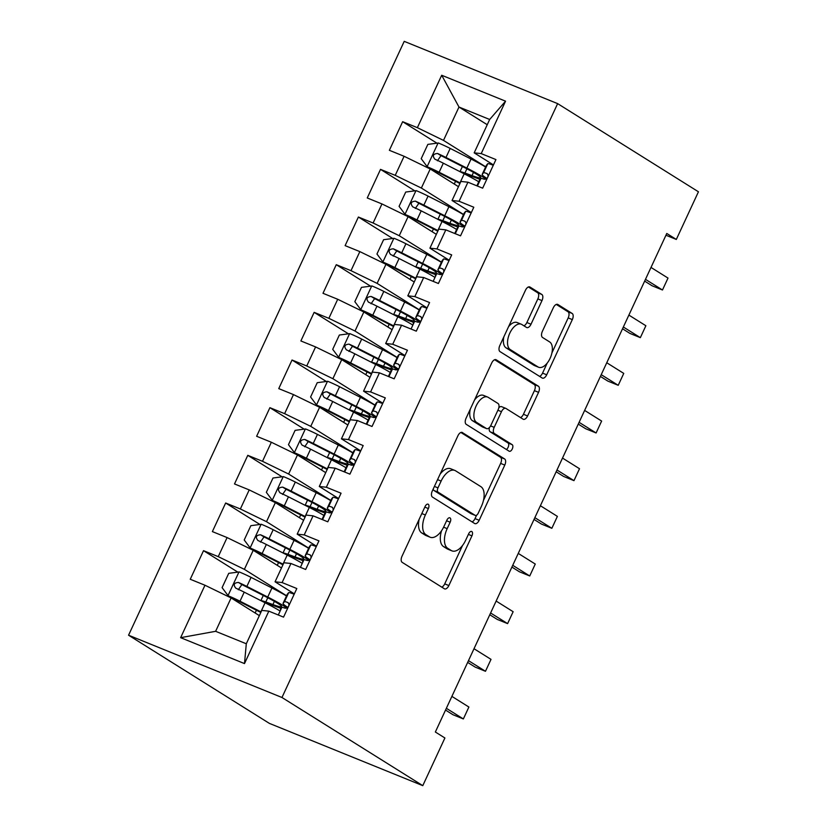 <?xml version="1.0" encoding="UTF-8"?>
<svg xmlns="http://www.w3.org/2000/svg" width="827" height="827" viewBox="0 0 827 827"><rect width="100%" height="100%" fill="white"/><g stroke="black" fill="none" stroke-linecap="round" stroke-linejoin="round"><path stroke-width="1.24" d="M428.252 504.263A3.618 1.912 112.1 0 0 428.086 504.181A3.618 1.912 112.1 0 0 425.088 506.517L402.015 556.22A5.169 2.729 112.1 0 0 402.191 562.36L444.357 588.762A5.169 2.729 112.1 0 0 444.575 588.886A5.169 2.729 112.1 0 0 448.865 585.557L471.938 535.844A3.618 1.912 112.1 0 0 471.824 531.544A3.618 1.912 112.1 0 0 471.659 531.461A3.618 1.912 112.1 0 0 468.661 533.797L465.673 540.227A16.561 8.746 112.1 0 1 451.955 550.875A16.561 8.746 112.1 0 1 451.232 550.503L447.717 548.301A16.561 8.746 112.1 0 1 447.169 528.639L450.157 522.209A3.618 1.912 112.1 0 0 450.033 517.909A3.618 1.912 112.1 0 0 449.878 517.826A3.618 1.912 112.1 0 0 446.88 520.152L443.892 526.582A16.561 8.746 112.1 0 1 430.164 537.23A16.561 8.746 112.1 0 1 429.44 536.868L425.926 534.666A16.561 8.746 112.1 0 1 425.378 514.994L428.365 508.564A3.618 1.912 112.1 0 0 428.252 504.263M541.985 300.594A5.169 2.729 112.1 0 0 541.819 294.453L529.983 287.041A5.169 2.729 112.1 0 0 529.756 286.928A5.169 2.729 112.1 0 0 525.465 290.256L499.849 345.459A5.169 2.729 112.1 0 0 500.015 351.609L542.181 378.011A5.169 2.729 112.1 0 0 542.409 378.125A5.169 2.729 112.1 0 0 546.699 374.796L572.325 319.594A5.169 2.729 112.1 0 0 572.15 313.443L557.863 304.501A5.169 2.729 112.1 0 0 557.636 304.388A5.169 2.729 112.1 0 0 553.346 307.706L542.378 331.338A5.169 2.729 112.1 0 0 542.553 337.478L549.635 341.923A13.842 7.309 112.1 0 1 550.358 357.771A13.842 7.309 112.1 0 1 538.625 367.26A13.842 7.309 112.1 0 1 538.026 366.95L510.259 349.563A13.842 7.309 112.1 0 1 509.546 333.715A13.842 7.309 112.1 0 1 521.279 324.225A13.842 7.309 112.1 0 1 521.878 324.535L526.51 327.43A5.169 2.729 112.1 0 0 526.727 327.554A5.169 2.729 112.1 0 0 531.017 324.225L541.985 300.594L537.839 298.919A5.169 2.729 112.1 0 0 537.674 292.768L528.422 286.979M666.769 233.472L435.353 732.009L444.905 737.984L422.783 785.65L281.966 697.492L557.636 103.623L698.443 191.781L676.321 239.448L666.769 233.472M462.448 432.542A5.169 2.729 112.1 0 0 462.221 432.428A5.169 2.729 112.1 0 0 457.931 435.757L432.304 490.959A5.169 2.729 112.1 0 0 432.48 497.099L474.646 523.501A5.169 2.729 112.1 0 0 474.874 523.615A5.169 2.729 112.1 0 0 479.164 520.286L504.79 465.084A5.169 2.729 112.1 0 0 504.615 458.944L461.983 432.356M466.077 418.214L491.703 363.001A5.169 2.729 112.1 0 1 495.993 359.683A5.169 2.729 112.1 0 1 496.221 359.797L538.387 386.199A5.169 2.729 112.1 0 1 538.553 392.339L527.585 415.96A5.169 2.729 112.1 0 1 523.305 419.289A5.169 2.729 112.1 0 1 523.077 419.175L505.969 408.466A5.169 2.729 112.1 0 0 505.752 408.352A5.169 2.729 112.1 0 0 501.462 411.681L494.184 427.352A5.169 2.729 112.1 0 0 494.36 433.503L512.161 444.647A3.618 1.912 112.1 0 1 512.347 448.792A3.618 1.912 112.1 0 1 509.277 451.273A3.618 1.912 112.1 0 1 509.122 451.191L466.252 424.354A5.169 2.729 112.1 0 1 466.077 418.214M281.966 697.492L128.557 635.219L404.217 41.35L557.636 103.623M244.492 663.585L180.637 637.669L204.972 585.237L231.105 597.942L215.62 631.311L246.301 643.768L244.492 663.585L268.827 611.153L283.547 617.128L296.821 588.535L282.1 582.559L290.949 563.497L305.67 569.472L318.943 540.868L304.222 534.893L313.071 515.831L327.792 521.806L341.065 493.212L326.345 487.237L335.193 468.175L349.914 474.15L363.187 445.546L348.467 439.571L357.326 420.509L372.036 426.484L385.31 397.89L370.599 391.915L379.448 372.843L394.169 378.818L407.442 350.224L392.722 344.249L401.571 325.187L416.291 331.162L429.564 302.558L414.844 296.583L423.693 277.521L438.413 283.496L451.687 254.902L436.966 248.927L445.815 229.865L460.536 235.84L473.809 207.236L459.088 201.261L467.937 182.198L482.658 188.174L495.931 159.58L481.211 153.605L474.181 152.85L489.667 119.481L458.985 107.034L443.489 140.394L485.697 166.816M237.814 572.129L203.525 550.668L190.251 579.262L204.972 585.237M203.525 550.668L218.245 556.643L227.094 537.571L253.227 550.286L281.48 567.973M259.936 524.473L225.657 503.002L212.374 531.596L227.094 537.571M225.657 503.002L240.368 508.977L249.216 489.915L275.35 502.62L303.602 520.307M282.059 476.807L247.78 455.336L234.506 483.94L249.216 489.915M247.78 455.336L262.5 461.311L271.349 442.249L297.472 454.964L325.724 472.651M304.191 429.151L269.902 407.68L256.628 436.274L271.349 442.249M269.902 407.68L284.622 413.655L293.471 394.593L319.604 407.297L347.857 424.985M326.314 381.485L292.024 360.014L278.751 388.618L293.471 394.593M292.024 360.014L306.745 365.989L315.594 346.927L341.727 359.642L369.979 377.329M348.436 333.819L314.146 312.358L300.873 340.951L315.594 346.927M314.146 312.358L328.867 318.333L337.716 299.271L363.849 311.975L392.101 329.663M370.558 286.163L336.269 264.692L322.995 293.296L337.716 299.271M336.269 264.692L350.989 270.667L359.838 251.604L385.971 264.309L414.224 282.007M392.68 238.496L358.391 217.036L345.117 245.629L359.838 251.604M358.391 217.036L373.111 223.011L381.96 203.938L408.093 216.653L436.346 234.341M414.803 190.841L380.523 169.37L367.25 197.963L381.96 203.938M380.523 169.37L395.234 175.345L404.093 156.282L430.216 168.987L458.468 186.675M436.935 143.174L402.646 121.703L389.372 150.307L404.093 156.282M402.646 121.703L417.366 127.678L441.701 75.257L505.555 101.173L481.211 153.605M471.328 212.58L452.049 200.506L460.897 181.444L467.937 182.198M459.088 201.261L452.049 200.506M487.237 124.722L458.985 107.034L441.701 75.257M417.366 127.678L443.489 140.394M449.206 260.236L429.926 248.172L438.775 229.11L445.815 229.865M436.966 248.927L429.926 248.172M430.216 168.987L421.367 188.049L463.575 214.482M395.234 175.345L421.367 188.049M427.083 307.902L407.804 295.828L416.653 276.766L423.693 277.521M414.844 296.583L407.804 295.828M408.093 216.653L399.245 235.716L441.453 262.138M373.111 223.011L399.245 235.716M404.961 355.569L385.682 343.494L394.531 324.432L401.571 325.187M392.722 344.249L385.682 343.494M385.971 264.309L377.122 283.382L419.33 309.805M350.989 270.667L377.122 283.382M382.839 403.225L363.56 391.161L372.408 372.088L379.448 372.843M370.599 391.915L363.56 391.161M363.849 311.975L355 331.038L397.198 357.46M328.867 318.333L355 331.038M360.717 450.891L341.437 438.817L350.286 419.754L357.326 420.509M348.467 439.571L341.437 438.817M341.727 359.642L332.878 378.704L375.076 405.127M306.745 365.989L332.878 378.704M338.584 498.547L319.305 486.483L328.154 467.41L335.193 468.175M326.345 487.237L319.305 486.483M319.604 407.297L310.756 426.36L352.953 452.782M284.622 413.655L310.756 426.36M316.462 546.213L297.182 534.139L306.031 515.076L313.071 515.831M304.222 534.893L297.182 534.139M297.472 454.964L288.623 474.026L330.831 500.449M262.5 461.311L288.623 474.026M294.34 593.869L275.06 581.805L283.909 562.742L290.949 563.497M282.1 582.559L275.06 581.805M275.35 502.62L266.501 521.682L308.709 548.115M240.368 508.977L266.501 521.682M246.301 643.768L261.787 610.398L268.827 611.153M253.227 550.286L244.379 569.348L286.587 595.771M218.245 556.643L244.379 569.348M665.952 235.24L676.321 239.448M422.783 785.65L269.364 723.377L128.557 635.219M493.45 164.914L474.181 152.85M231.105 597.942L259.358 615.629M180.637 637.669L215.62 631.311M489.667 119.481L505.555 101.173M419.186 519.222A16.561 8.746 112.1 0 0 421.78 532.981L425.926 534.666M430.164 537.23L426.019 535.545A16.561 8.746 112.1 0 1 425.295 535.183L421.78 532.981M441.566 530.696A16.561 8.746 112.1 0 0 443.572 546.616L447.717 548.301M451.955 550.875L447.81 549.19A16.561 8.746 112.1 0 1 447.087 548.818L443.572 546.616M441.773 587.149A5.169 2.729 112.1 0 0 444.719 583.872L462.551 545.458M483.464 500.397L500.645 463.399A5.169 2.729 112.1 0 0 500.469 457.259L460.877 432.469M472.072 521.889A5.169 2.729 112.1 0 0 475.018 518.612L476.61 515.18M437.979 487.868A3.618 1.912 112.1 0 0 438.093 492.168L475.111 515.335A3.618 1.912 112.1 0 0 475.267 515.417A3.618 1.912 112.1 0 0 478.275 513.091L481.417 506.31A16.561 8.746 112.1 0 0 480.869 486.648L455.574 470.801A16.561 8.746 112.1 0 0 454.85 470.439A16.561 8.746 112.1 0 0 441.122 481.076L437.979 487.868L434.413 486.421M433.245 488.943A3.618 1.912 112.1 0 0 433.948 490.483L438.093 492.168M471.297 513.794A3.618 1.912 112.1 0 1 471.121 513.743A3.618 1.912 112.1 0 1 470.966 513.66L433.948 490.483M454.85 470.439L450.705 468.754A16.561 8.746 112.1 0 0 440.098 474.16M494.649 359.724L534.242 384.514L538.387 386.199M520.493 417.563A5.169 2.729 112.1 0 0 523.439 414.286L534.407 390.654A5.169 2.729 112.1 0 0 534.242 384.514M501.824 406.791A5.169 2.729 112.1 0 0 501.596 406.667A5.169 2.729 112.1 0 0 498.826 407.732M489.388 427.569A5.169 2.729 112.1 0 0 490.204 431.818L508.016 442.962L512.161 444.647M506.32 449.443A3.618 1.912 112.1 0 0 508.543 446.135A3.618 1.912 112.1 0 0 508.016 442.962M488.23 397.363A13.842 7.309 112.1 0 0 487.62 397.053A13.842 7.309 112.1 0 0 475.887 406.533A13.842 7.309 112.1 0 0 476.61 422.39L486.39 428.51A5.169 2.729 112.1 0 0 486.617 428.624A5.169 2.729 112.1 0 0 490.907 425.295L498.174 409.623A5.169 2.729 112.1 0 0 498.009 403.483L488.23 397.363M487.62 397.053L483.475 395.368A13.842 7.309 112.1 0 0 474.522 400.02M470.336 409.045A13.842 7.309 112.1 0 0 472.465 420.705L476.61 422.39M482.71 427.021A5.169 2.729 112.1 0 1 482.472 426.949A5.169 2.729 112.1 0 1 482.244 426.825L472.465 420.705M523.925 325.817A5.169 2.729 112.1 0 0 526.871 322.54L537.839 298.919M521.279 324.225L517.133 322.551A13.842 7.309 112.1 0 0 508.553 326.706M503.839 336.858A13.842 7.309 112.1 0 0 506.114 347.888L510.259 349.563M538.625 367.26L534.48 365.575A13.842 7.309 112.1 0 1 533.87 365.265L506.114 347.888M551.909 352.943L568.18 317.909A5.169 2.729 112.1 0 0 568.004 311.758L556.292 304.429M539.607 376.388A5.169 2.729 112.1 0 0 542.553 373.111L547.205 363.094M286.493 595.967A40.327 3.163 24.9 0 0 271.938 587.997L251.067 577.37A13.966 1.096 24.9 0 0 239.241 571.943L228.728 573.338L222.091 587.646L228.18 595.771A13.966 1.096 24.9 0 1 240.006 601.208L260.877 611.825A40.327 3.163 24.9 0 1 261.074 611.928M228.18 595.771L231.281 597.714A7.112 0.558 24.9 0 1 237.204 600.443L258.065 611.06A33.473 2.626 24.9 0 1 260.825 612.476M286.742 608.072A40.327 3.163 -155.1 0 0 267.731 597.053L246.87 586.426A13.966 1.096 -155.1 0 0 238.434 582.446C233.969 582.808 233.08 584.71 235.778 588.162A13.966 1.096 24.9 0 1 244.213 592.153L265.074 602.769A40.327 3.163 24.9 0 1 279.629 610.739M281.046 608.31A40.327 3.163 -155.1 0 1 277.334 607.018L270.243 604.444A12.384 0.972 -155.1 0 0 267.028 603.669A12.384 0.972 -155.1 0 0 267.038 603.772M260.991 600.691A19.238 1.509 24.9 0 1 265.808 601.984L272.9 604.558L274.388 601.353M238.321 589.754L241.866 584.596A7.112 0.558 24.9 0 1 244.058 585.671L264.929 596.288A33.473 2.626 24.9 0 1 281.583 606.646A33.473 2.626 24.9 0 1 272.9 604.558M294.164 594.241A13.966 1.096 -155.1 0 0 288.675 592.639L287.31 594.231A40.327 3.163 -155.1 0 0 287.269 594.293L283.061 603.348A40.327 3.163 -155.1 0 0 287.796 607.369M288.819 605.757L288.923 603.906L287.775 602.469A13.966 1.096 -155.1 0 0 284.467 601.694L283.103 603.286A40.327 3.163 -155.1 0 0 283.061 603.348M445.536 710.073L452.989 714.735L463.358 718.942L446.363 708.305M468.888 707.033L463.358 718.942L468.888 707.033L451.893 696.386M280.446 609.003L280.415 609.065A40.327 3.163 24.9 0 1 280.446 609.003L281.811 607.411A13.966 1.096 24.9 0 1 285.119 608.196L286.752 608.062L288.447 606.563M308.616 548.301A40.327 3.163 24.9 0 0 294.061 540.331L273.189 529.714A13.966 1.096 24.9 0 0 261.363 524.277L250.85 525.683L244.213 539.979L250.302 548.115A13.966 1.096 24.9 0 1 262.128 553.542L282.999 564.159A40.327 3.163 24.9 0 1 283.206 564.262M250.302 548.115L253.403 550.058A7.112 0.558 24.9 0 1 259.327 552.777L280.198 563.394A33.473 2.626 24.9 0 1 282.948 564.82M308.864 560.406A40.327 3.163 -155.1 0 0 289.853 549.386L268.992 538.77A13.966 1.096 -155.1 0 0 260.557 534.78C256.091 535.141 255.202 537.054 257.91 540.507A13.966 1.096 24.9 0 1 266.335 544.486L287.207 555.103A40.327 3.163 24.9 0 1 301.762 563.084M303.168 560.644A40.327 3.163 -155.1 0 1 299.457 559.362L292.376 556.778A12.384 0.972 -155.1 0 0 289.15 556.013A12.384 0.972 -155.1 0 0 289.161 556.106M283.113 553.025A19.238 1.509 24.9 0 1 287.93 554.328L295.022 556.902L296.511 553.687M260.443 542.088L263.999 536.93A7.112 0.558 24.9 0 1 266.191 538.005L287.052 548.621A33.473 2.626 24.9 0 1 303.705 558.98A33.473 2.626 24.9 0 1 295.022 556.902M330.738 500.645A40.327 3.163 24.9 0 0 316.183 492.665L295.322 482.048A13.966 1.096 24.9 0 0 283.485 476.621L272.982 478.016L266.346 492.313L272.424 500.449A13.966 1.096 24.9 0 1 284.261 505.886L305.122 516.503A40.327 3.163 24.9 0 1 305.328 516.606M272.424 500.449L275.525 502.392A7.112 0.558 24.9 0 1 281.449 505.121L302.32 515.738A33.473 2.626 24.9 0 1 305.07 517.154M330.986 512.75A40.327 3.163 -155.1 0 0 311.986 501.72L291.114 491.104A13.966 1.096 -155.1 0 0 282.689 487.124C278.213 487.485 277.334 489.388 280.033 492.84A13.966 1.096 24.9 0 1 288.458 496.831L309.329 507.447A40.327 3.163 24.9 0 1 323.884 515.417M325.29 512.988A40.327 3.163 -155.1 0 1 321.579 511.696L314.498 509.122A12.384 0.972 -155.1 0 0 311.283 508.347A12.384 0.972 -155.1 0 0 311.283 508.45M305.235 505.359A19.238 1.509 24.9 0 1 310.063 506.662L317.144 509.236L318.633 506.031M282.565 494.432L286.121 489.274A7.112 0.558 24.9 0 1 288.313 490.339L309.174 500.966A33.473 2.626 24.9 0 1 325.838 511.324A33.473 2.626 24.9 0 1 317.144 509.236M316.296 546.585A13.966 1.096 -155.1 0 0 310.797 544.972L309.432 546.575A40.327 3.163 -155.1 0 0 309.391 546.626L305.194 555.682A40.327 3.163 -155.1 0 0 309.918 559.703M310.942 558.101L311.045 556.24L309.898 554.814A13.966 1.096 -155.1 0 0 306.59 554.028L305.225 555.63A40.327 3.163 -155.1 0 0 305.194 555.682M467.668 662.406L475.122 667.079L485.48 671.286L468.485 660.639M491.011 659.367L485.48 671.286L491.011 659.367L474.016 648.73M302.568 561.347L302.537 561.409A40.327 3.163 24.9 0 1 302.568 561.347L303.933 559.755A13.966 1.096 24.9 0 1 307.241 560.53L308.874 560.406L310.58 558.897M338.419 498.919A13.966 1.096 -155.1 0 0 332.919 497.316L331.555 498.908A40.327 3.163 -155.1 0 0 331.513 498.97L327.316 508.026A40.327 3.163 -155.1 0 0 332.04 512.047M333.074 510.435L333.167 508.584L332.02 507.147A13.966 1.096 -155.1 0 0 328.712 506.372L327.347 507.964A40.327 3.163 -155.1 0 0 327.316 508.026M489.791 614.75L497.244 619.413L507.602 623.62L490.607 612.983M513.143 611.711L507.602 623.62L513.143 611.711L496.138 601.064M324.701 513.681L322.013 519.459L324.66 513.743A40.327 3.163 24.9 0 1 324.701 513.681L326.055 512.089A13.966 1.096 24.9 0 1 329.373 512.874L330.996 512.74L332.702 511.231M352.86 452.979A40.327 3.163 24.9 0 0 338.305 445.009L317.444 434.392A13.966 1.096 24.9 0 0 305.608 428.955L295.105 430.36L288.468 444.657L294.546 452.793A13.966 1.096 24.9 0 1 306.383 458.22L327.244 468.837A40.327 3.163 24.9 0 1 327.451 468.94M294.546 452.793L297.648 454.736A7.112 0.558 24.9 0 1 303.571 457.455L324.442 468.072A33.473 2.626 24.9 0 1 327.192 469.488M353.108 465.084A40.327 3.163 -155.1 0 0 334.108 454.064L313.237 443.448A13.966 1.096 -155.1 0 0 304.812 439.457C300.335 439.819 299.457 441.732 302.155 445.174A13.966 1.096 24.9 0 1 310.58 449.164L331.451 459.781A40.327 3.163 24.9 0 1 346.006 467.751M347.412 465.322A40.327 3.163 -155.1 0 1 343.701 464.04L336.62 461.456A12.384 0.972 -155.1 0 0 333.405 460.691A12.384 0.972 -155.1 0 0 333.415 460.784M327.358 457.703A19.238 1.509 24.9 0 1 332.185 458.995L339.266 461.58L340.755 458.365M304.687 446.766L308.244 441.608A7.112 0.558 24.9 0 1 310.435 442.683L331.296 453.299A33.473 2.626 24.9 0 1 347.96 463.658A33.473 2.626 24.9 0 1 339.266 461.58M374.993 405.323A40.327 3.163 24.9 0 0 360.427 397.342L339.566 386.726A13.966 1.096 24.9 0 0 327.73 381.299L317.227 382.694L310.59 396.991L316.669 405.127A13.966 1.096 24.9 0 1 328.505 410.554L349.366 421.181A40.327 3.163 24.9 0 1 349.573 421.284M316.669 405.127L319.77 407.07A7.112 0.558 24.9 0 1 325.704 409.799L346.565 420.416A33.473 2.626 24.9 0 1 349.314 421.832M375.231 417.428A40.327 3.163 -155.1 0 0 356.23 406.398L335.359 395.782A13.966 1.096 -155.1 0 0 326.934 391.802C322.458 392.163 321.579 394.065 324.277 397.518A13.966 1.096 24.9 0 1 332.712 401.498L353.574 412.125A40.327 3.163 24.9 0 1 368.129 420.095M369.545 417.666A40.327 3.163 -155.1 0 1 365.823 416.374L358.742 413.8A12.384 0.972 -155.1 0 0 355.527 413.024A12.384 0.972 -155.1 0 0 355.538 413.128M349.49 410.037A19.238 1.509 24.9 0 1 354.307 411.339L361.389 413.913L362.877 410.709M326.82 399.11L330.366 393.952A7.112 0.558 24.9 0 1 332.557 395.017L353.418 405.633A33.473 2.626 24.9 0 1 370.082 416.002A33.473 2.626 24.9 0 1 361.389 413.913M360.541 451.263A13.966 1.096 -155.1 0 0 355.041 449.65L353.677 451.242A40.327 3.163 -155.1 0 0 353.646 451.304L349.439 460.36A40.327 3.163 -155.1 0 0 354.173 464.381M355.197 462.779L355.29 460.918L354.152 459.492A13.966 1.096 -155.1 0 0 350.834 458.706L349.48 460.298A40.327 3.163 -155.1 0 0 349.439 460.36M511.913 567.084L519.366 571.757L529.735 575.964L512.73 565.317M535.265 564.045L529.735 575.964L535.265 564.045L518.26 553.408M346.823 466.025L344.135 471.803L346.782 466.077A40.327 3.163 24.9 0 1 346.823 466.025L348.188 464.433A13.966 1.096 24.9 0 1 351.496 465.208L353.119 465.084L354.824 463.575M382.663 403.597A13.966 1.096 -155.1 0 0 377.164 401.994L375.799 403.586A40.327 3.163 -155.1 0 0 375.768 403.648L371.561 412.704A40.327 3.163 -155.1 0 0 376.295 416.725M377.319 415.113L377.422 413.252L376.275 411.825A13.966 1.096 -155.1 0 0 372.967 411.05L371.602 412.642A40.327 3.163 -155.1 0 0 371.561 412.704M534.035 519.428L541.489 524.091L551.857 528.298L534.852 517.661M557.388 516.379L551.857 528.298L557.388 516.379L540.393 505.742M368.945 418.359L366.258 424.137L368.904 418.421A40.327 3.163 24.9 0 1 368.945 418.359L370.31 416.767A13.966 1.096 24.9 0 1 373.618 417.542L375.241 417.418L376.947 415.909M397.115 357.657A40.327 3.163 24.9 0 0 382.56 349.687L361.688 339.07A13.966 1.096 24.9 0 0 349.852 333.632L339.349 335.038L332.712 349.335L338.791 357.46A13.966 1.096 24.9 0 1 350.627 362.898L371.499 373.515A40.327 3.163 24.9 0 1 371.695 373.618M338.791 357.46L341.902 359.404A7.112 0.558 24.9 0 1 347.826 362.133L368.687 372.75A33.473 2.626 24.9 0 1 371.447 374.166M397.353 369.762A40.327 3.163 -155.1 0 0 378.352 358.742L357.481 348.126A13.966 1.096 -155.1 0 0 349.056 344.135C344.59 344.497 343.701 346.41 346.399 349.852A13.966 1.096 24.9 0 1 354.835 353.842L375.696 364.459A40.327 3.163 24.9 0 1 390.251 372.429M391.667 370A40.327 3.163 -155.1 0 1 387.946 368.708L380.865 366.134A12.384 0.972 -155.1 0 0 377.65 365.369A12.384 0.972 -155.1 0 0 377.66 365.462M371.612 362.381A19.238 1.509 24.9 0 1 376.43 363.673L383.511 366.258L385.01 363.043M348.942 351.444L352.488 346.286A7.112 0.558 24.9 0 1 354.68 347.361L375.551 357.977A33.473 2.626 24.9 0 1 392.205 368.335A33.473 2.626 24.9 0 1 383.511 366.258M404.785 355.941A13.966 1.096 -155.1 0 0 399.286 354.328L397.932 355.92A40.327 3.163 -155.1 0 0 397.89 355.982L393.683 365.038A40.327 3.163 -155.1 0 0 398.418 369.059M399.441 367.457L399.544 365.596L398.397 364.169A13.966 1.096 -155.1 0 0 395.089 363.384L393.724 364.976A40.327 3.163 -155.1 0 0 393.683 365.038M556.158 471.762L563.611 476.435L573.979 480.642L556.984 469.994M579.51 468.723L573.979 480.642L579.51 468.723L562.515 458.075M391.068 370.703L388.39 376.481L391.026 370.754A40.327 3.163 24.9 0 1 391.068 370.703L392.432 369.1A13.966 1.096 24.9 0 1 395.74 369.886L397.373 369.752L399.069 368.253M419.237 309.991A40.327 3.163 24.9 0 0 404.682 302.02L383.811 291.404A13.966 1.096 24.9 0 0 371.985 285.977L361.471 287.372L354.835 301.669L360.913 309.805A13.966 1.096 24.9 0 1 372.75 315.232L393.621 325.848A40.327 3.163 24.9 0 1 393.817 325.952M360.913 309.805L364.025 311.748A7.112 0.558 24.9 0 1 369.948 314.467L390.809 325.083A33.473 2.626 24.9 0 1 393.569 326.51M419.485 322.096A40.327 3.163 -155.1 0 0 400.475 311.076L379.614 300.459A13.966 1.096 -155.1 0 0 371.178 296.479C366.712 296.841 365.823 298.743 368.522 302.196A13.966 1.096 24.9 0 1 376.957 306.176L397.818 316.793A40.327 3.163 24.9 0 1 412.373 324.773M413.789 322.344A40.327 3.163 -155.1 0 1 410.078 321.052L402.987 318.478A12.384 0.972 -155.1 0 0 399.772 317.702A12.384 0.972 -155.1 0 0 399.782 317.806M393.735 314.715A19.238 1.509 24.9 0 1 398.552 316.017L405.633 318.591L407.132 315.376M371.065 303.788L374.61 298.63A7.112 0.558 24.9 0 1 376.802 299.694L397.673 310.311A33.473 2.626 24.9 0 1 414.327 320.669A33.473 2.626 24.9 0 1 405.633 318.591M426.908 308.275A13.966 1.096 -155.1 0 0 421.419 306.672L420.054 308.264A40.327 3.163 -155.1 0 0 420.013 308.316L415.805 317.372A40.327 3.163 -155.1 0 0 420.54 321.403M421.563 319.791L421.667 317.93L420.519 316.503A13.966 1.096 -155.1 0 0 417.211 315.728L415.847 317.32A40.327 3.163 -155.1 0 0 415.805 317.372M578.28 424.106L585.733 428.768L596.102 432.976L579.107 422.328M601.632 421.057L596.102 432.976L601.632 421.057L584.637 410.419M413.19 323.037L413.159 323.099A40.327 3.163 24.9 0 1 413.19 323.037L414.554 321.445A13.966 1.096 24.9 0 1 417.862 322.22L419.496 322.096L421.191 320.587M441.36 262.335A40.327 3.163 24.9 0 0 426.804 254.365L405.933 243.738A13.966 1.096 24.9 0 0 394.107 238.31L383.594 239.706L376.957 254.013L383.046 262.138A13.966 1.096 24.9 0 1 394.872 267.576L415.743 278.192A40.327 3.163 24.9 0 1 415.95 278.296M383.046 262.138L386.147 264.082A7.112 0.558 24.9 0 1 392.07 266.811L412.942 277.427A33.473 2.626 24.9 0 1 415.692 278.844M441.608 274.44A40.327 3.163 -155.1 0 0 422.597 263.42L401.736 252.793A13.966 1.096 -155.1 0 0 393.301 248.813C388.835 249.175 387.946 251.077 390.644 254.53A13.966 1.096 24.9 0 1 399.079 258.52L419.94 269.137A40.327 3.163 24.9 0 1 434.506 277.107M435.912 274.678A40.327 3.163 -155.1 0 1 432.201 273.386L425.119 270.811A12.384 0.972 -155.1 0 0 421.894 270.036A12.384 0.972 -155.1 0 0 421.904 270.14M415.857 267.059A19.238 1.509 24.9 0 1 420.674 268.351L427.766 270.925L429.254 267.721M393.187 256.122L396.743 250.963A7.112 0.558 24.9 0 1 398.924 252.039L419.796 262.655A33.473 2.626 24.9 0 1 436.449 273.013A33.473 2.626 24.9 0 1 427.766 270.925M449.03 260.608A13.966 1.096 -155.1 0 0 443.541 259.006L442.176 260.598A40.327 3.163 -155.1 0 0 442.135 260.66L437.938 269.716A40.327 3.163 -155.1 0 0 442.662 273.737M443.685 272.124L443.789 270.274L442.641 268.837A13.966 1.096 -155.1 0 0 439.333 268.062L437.969 269.654A40.327 3.163 -155.1 0 0 437.938 269.716M600.412 376.44L607.866 381.102L618.224 385.31L601.229 374.672M623.754 373.401L618.224 385.31L623.754 373.401L606.76 362.753M435.312 275.37L435.281 275.432A40.327 3.163 24.9 0 1 435.312 275.37L436.677 273.778A13.966 1.096 24.9 0 1 439.985 274.564L441.618 274.43L443.324 272.931M463.482 214.669A40.327 3.163 24.9 0 0 448.927 206.698L428.066 196.082A13.966 1.096 24.9 0 0 416.229 190.644L405.726 192.05L399.079 206.347L405.168 214.482A13.966 1.096 24.9 0 1 416.994 219.91L437.865 230.526A40.327 3.163 24.9 0 1 438.072 230.63M405.168 214.482L408.269 216.426A7.112 0.558 24.9 0 1 414.193 219.145L435.064 229.761A33.473 2.626 24.9 0 1 437.814 231.188M463.73 226.774A40.327 3.163 -155.1 0 0 444.719 215.754L423.858 205.137A13.966 1.096 -155.1 0 0 415.423 201.147C410.957 201.509 410.078 203.421 412.776 206.874A13.966 1.096 24.9 0 1 421.201 210.854L442.073 221.471A40.327 3.163 24.9 0 1 456.628 229.451M458.034 227.011A40.327 3.163 -155.1 0 1 454.323 225.73L447.242 223.145A12.384 0.972 -155.1 0 0 444.027 222.38A12.384 0.972 -155.1 0 0 444.027 222.473M437.979 219.393A19.238 1.509 24.9 0 1 442.807 220.695L449.888 223.269L451.377 220.054M415.309 208.456L418.865 203.297A7.112 0.558 24.9 0 1 421.057 204.372L441.918 214.989A33.473 2.626 24.9 0 1 458.582 225.347A33.473 2.626 24.9 0 1 449.888 223.269M471.163 212.952A13.966 1.096 -155.1 0 0 465.663 211.34L464.298 212.942A40.327 3.163 -155.1 0 0 464.257 212.994L460.06 222.049A40.327 3.163 -155.1 0 0 464.784 226.071M465.818 224.468L465.911 222.608L464.764 221.181A13.966 1.096 -155.1 0 0 461.456 220.395L460.091 221.998A40.327 3.163 -155.1 0 0 460.06 222.049M622.535 328.774L629.988 333.446L640.346 337.654L623.351 327.006M645.877 325.735L640.346 337.654L645.877 325.735L628.882 315.097M457.445 227.714L454.757 233.493L457.403 227.776A40.327 3.163 24.9 0 1 457.445 227.714L458.799 226.122A13.966 1.096 24.9 0 1 462.117 226.898L463.74 226.774L465.446 225.264M485.604 167.013A40.327 3.163 24.9 0 0 471.049 159.032L450.188 148.415A13.966 1.096 24.9 0 0 438.351 142.988L427.848 144.384L421.212 158.681L427.29 166.816A13.966 1.096 24.9 0 1 439.127 172.254L459.988 182.87A40.327 3.163 24.9 0 1 460.194 182.974M427.29 166.816L430.391 168.76A7.112 0.558 24.9 0 1 436.315 171.489L457.186 182.105A33.473 2.626 24.9 0 1 459.936 183.522M485.852 179.118A40.327 3.163 -155.1 0 0 466.852 168.088L445.98 157.471A13.966 1.096 -155.1 0 0 437.555 153.491C433.079 153.853 432.201 155.755 434.899 159.208A13.966 1.096 24.9 0 1 443.324 163.198L464.195 173.815A40.327 3.163 24.9 0 1 478.75 181.785M480.156 179.356A40.327 3.163 -155.1 0 1 476.445 178.063L469.364 175.489A12.384 0.972 -155.1 0 0 466.149 174.714A12.384 0.972 -155.1 0 0 466.159 174.817M460.101 171.727A19.238 1.509 24.9 0 1 464.929 173.029L472.01 175.603L473.499 172.398M437.431 160.8L440.987 155.641A7.112 0.558 24.9 0 1 443.179 156.706L464.04 167.333A33.473 2.626 24.9 0 1 480.704 177.691A33.473 2.626 24.9 0 1 472.01 175.603M493.285 165.286A13.966 1.096 -155.1 0 0 487.785 163.684L486.421 165.276A40.327 3.163 -155.1 0 0 486.39 165.338L482.182 174.394A40.327 3.163 -155.1 0 0 486.907 178.415M487.94 176.802L488.033 174.952L486.896 173.515A13.966 1.096 -155.1 0 0 483.578 172.74L482.224 174.332A40.327 3.163 -155.1 0 0 482.182 174.394M644.657 281.118L652.11 285.78L662.479 289.988L645.473 279.35M668.009 278.079L662.479 289.988L668.009 278.079L651.004 267.431M479.567 180.048L476.879 185.827L479.526 180.11A40.327 3.163 24.9 0 1 479.567 180.048L480.932 178.456A13.966 1.096 24.9 0 1 484.24 179.242L485.862 179.108L487.568 177.598M421.822 513.557L425.378 514.994M425.295 535.183L429.44 536.868M446.59 520.762L450.157 522.209M443.603 527.192L447.169 528.639M447.087 548.818L451.232 550.503M468.382 534.397L471.938 535.844M444.719 583.872L448.865 585.557M424.809 507.116L428.365 508.564M500.469 457.259L504.615 458.944M500.645 463.399L504.79 465.084M475.018 518.612L479.164 520.286M470.966 513.66L475.111 515.335M437.566 479.639L441.122 481.076M534.407 390.654L538.553 392.339M523.439 414.286L527.585 415.96M497.895 410.233L501.462 411.681M490.597 425.895L494.184 427.352M490.204 431.818L494.36 433.503M482.244 426.825L486.39 428.51M526.871 322.54L531.017 324.225M533.87 365.265L538.026 366.95M568.004 311.758L572.15 313.443M568.18 317.909L572.325 319.594M542.553 373.111L546.699 374.796M537.674 292.768L541.819 294.453M238.972 571.974L228.025 595.574M265.074 602.769L260.877 611.825M268.961 603.999L268.672 604.62M265.808 601.984L267.772 597.756M271.938 587.997L267.731 597.053M244.213 592.153L240.006 601.208M251.067 577.37L246.87 586.426M241.866 584.596L238.434 582.446M283.103 603.286L287.31 594.231M284.467 601.694L288.675 592.639M278.296 614.999L281.811 607.411M288.323 602.821L287.775 602.469M261.094 524.318L250.147 547.908M287.207 555.103L282.999 564.159M291.083 556.333L290.794 556.953M287.93 554.328L289.905 550.089M294.061 540.331L289.853 549.386M266.335 544.486L262.128 553.542M273.189 529.714L268.992 538.77M263.999 536.93L260.557 534.78M283.216 476.652L272.269 500.242M309.329 507.447L305.122 516.503M313.206 508.677L312.916 509.298M310.063 506.662L312.027 502.434M316.183 492.665L311.986 501.72M288.458 496.831L284.261 505.886M295.322 482.048L291.114 491.104M286.121 489.274L282.689 487.124M305.225 555.63L309.432 546.575M306.59 554.028L310.797 544.972M300.418 567.332L303.933 559.755M310.445 555.155L309.898 554.814M327.347 507.964L331.555 498.908M328.712 506.372L332.919 497.316M322.54 519.676L326.055 512.089M332.568 507.489L332.02 507.147M305.349 428.996L294.391 452.586M331.451 459.781L327.244 468.837M335.328 461.011L335.038 461.631M332.185 458.995L334.149 454.767M338.305 445.009L334.108 454.064M310.58 449.164L306.383 458.22M317.444 434.392L313.237 443.448M308.244 441.608L304.812 439.457M327.471 381.33L316.514 404.92M353.574 412.125L349.366 421.181M357.45 413.355L357.161 413.976M354.307 411.339L356.272 407.101M360.427 397.342L356.23 406.398M332.712 401.498L328.505 410.554M339.566 386.726L335.359 395.782M330.366 393.952L326.934 391.802M349.48 460.298L353.677 451.242M350.834 458.706L355.041 449.65M344.663 472.01L348.188 464.433M354.7 459.833L354.152 459.492M371.602 412.642L375.799 403.586M372.967 411.05L377.164 401.994M366.785 424.354L370.31 416.767M376.823 412.166L376.275 411.825M349.594 333.663L338.636 357.264M375.696 364.459L371.499 373.515M379.572 365.689L379.283 366.309M376.43 363.673L378.394 359.445M382.56 349.687L378.352 358.742M354.835 353.842L350.627 362.898M361.688 339.07L357.481 348.126M352.488 346.286L349.056 344.135M393.724 364.976L397.932 355.92M395.089 363.384L399.286 354.328M388.907 376.688L392.432 369.1M398.945 364.511L398.397 364.169M371.716 286.008L360.768 309.598M397.818 316.793L393.621 325.848M401.695 318.033L401.415 318.653M398.552 316.017L400.516 311.779M404.682 302.02L400.475 311.076M376.957 306.176L372.75 315.232M383.811 291.404L379.614 300.459M374.61 298.63L371.178 296.479M415.847 317.32L420.054 308.264M417.211 315.728L421.419 306.672M411.04 329.032L414.554 321.445M421.067 316.844L420.519 316.503M393.838 238.341L382.891 261.942M419.94 269.137L415.743 278.192M423.827 270.367L423.538 270.987M420.674 268.351L422.638 264.123M426.804 254.365L422.597 263.42M399.079 258.52L394.872 267.576M405.933 243.738L401.736 252.793M396.743 250.963L393.301 248.813M437.969 269.654L442.176 260.598M439.333 268.062L443.541 259.006M433.162 281.366L436.677 273.778M443.189 269.188L442.641 268.837M415.96 190.686L405.013 214.276M442.073 221.471L437.865 230.526M445.949 222.701L445.66 223.321M442.807 220.695L444.771 216.457M448.927 206.698L444.719 215.754M421.201 210.854L416.994 219.91M428.066 196.082L423.858 205.137M418.865 203.297L415.423 201.147M460.091 221.998L464.298 212.942M461.456 220.395L465.663 211.34M455.284 233.7L458.799 226.122M465.312 221.522L464.764 221.181M438.083 143.019L427.135 166.609M464.195 173.815L459.988 182.87M468.072 175.045L467.782 175.665M464.929 173.029L466.893 168.801M471.049 159.032L466.852 168.088M443.324 163.198L439.127 172.254M450.188 148.415L445.98 157.471M440.987 155.641L437.555 153.491M482.224 174.332L486.421 165.276M483.578 172.74L487.785 163.684M477.406 186.044L480.932 178.456M487.444 173.856L486.896 173.515M471.121 513.743L475.267 515.417M501.596 406.667L505.752 408.352M482.472 426.949L486.617 428.624M256.432 610.223L255.15 613.003M263.296 595.45L260.887 600.64M278.554 562.567L277.272 565.337M285.418 547.794L283.01 552.974M300.687 514.901L299.395 517.671M307.541 500.128L305.132 505.307M322.809 467.245L321.517 470.015M329.663 452.462L327.254 457.651M344.931 419.578L343.639 422.349M351.785 404.806L349.387 409.985M367.054 371.923L365.772 374.693M373.907 357.14L371.509 362.329M389.176 324.256L387.894 327.027M396.04 309.484L393.631 314.663M411.298 276.59L410.016 279.371M418.162 261.818L415.754 267.007M433.42 228.934L432.139 231.705M440.284 214.162L437.876 219.341M455.553 181.268L454.261 184.039M462.407 166.496L459.998 171.675"/></g></svg>

